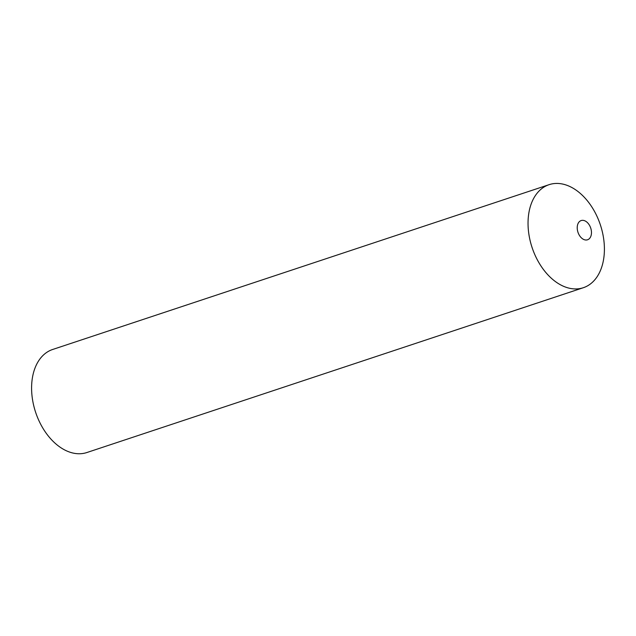 <?xml version="1.0" encoding="UTF-8"?>
<svg xmlns="http://www.w3.org/2000/svg" width="636" height="636" viewBox="0 0 636 636"><rect width="100%" height="100%" fill="white"/><g stroke="black" fill="none" stroke-linecap="round" stroke-linejoin="round"><path stroke-width="0.95" d="M577.257 226.774A10.136 6.718 71.6 0 0 583.602 239.414A10.136 6.718 71.6 0 0 591.432 233.571A10.136 6.718 71.6 0 0 585.088 220.93A10.136 6.718 71.6 0 0 577.257 226.774M528.246 217.973A54.291 35.974 71.6 0 0 562.24 285.699A54.291 35.974 71.6 0 0 604.2 254.4A54.291 35.974 71.6 0 0 570.206 186.674A54.291 35.974 71.6 0 0 528.246 217.973A54.291 35.974 -108.4 0 1 549.114 184.663A54.291 35.974 -108.4 0 1 587.95 201.501A54.291 35.974 -108.4 0 1 604.2 254.4A54.291 35.974 -108.4 0 1 583.331 287.718A54.291 35.974 -108.4 0 1 544.488 270.872A54.291 35.974 -108.4 0 1 528.246 217.973M583.331 287.718L86.886 452.53A54.291 35.974 -108.4 0 1 48.05 435.684A54.291 35.974 -108.4 0 1 31.8 382.785A54.291 35.974 -108.4 0 1 52.669 349.474L549.114 184.663"/></g></svg>

